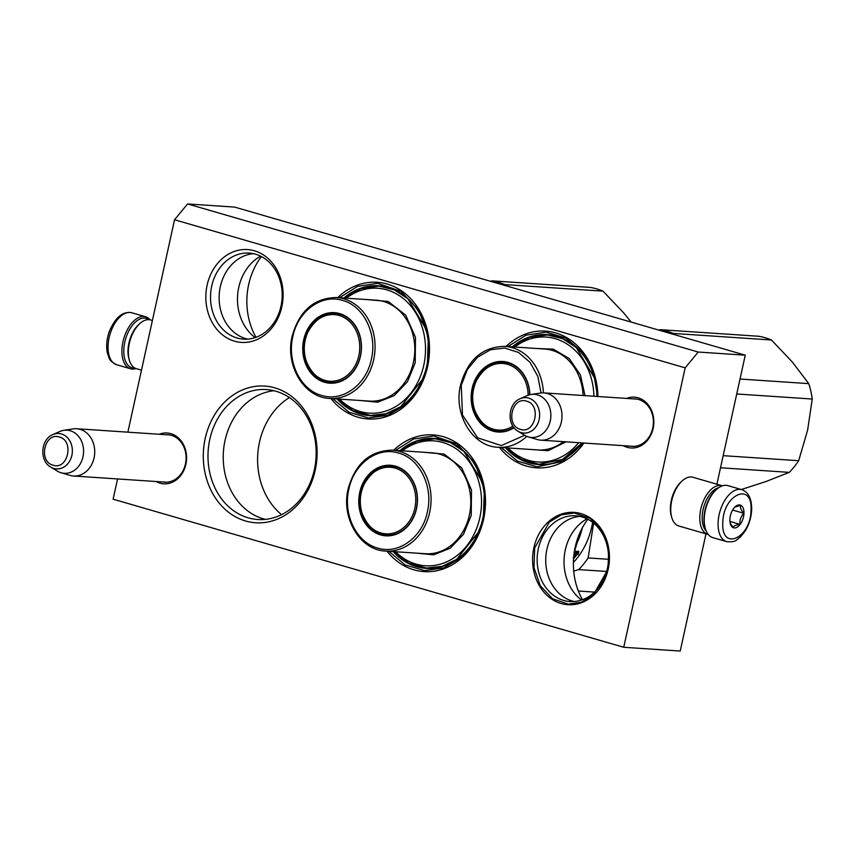 <?xml version="1.0" encoding="UTF-8"?>
<svg xmlns="http://www.w3.org/2000/svg" width="855" height="855" viewBox="0 0 855 855"><rect width="100%" height="100%" fill="white"/><g stroke="black" fill="none" stroke-linecap="round" stroke-linejoin="round"><path stroke-width="1.28" d="M159.222 434.265A25.468 21.14 93.8 0 1 170.861 433.656A25.468 21.14 93.8 0 1 185.866 464.34A25.468 21.14 93.8 0 1 156.07 481.515M166.127 434.725A23.78 19.74 93.8 0 1 167.943 434.746A23.78 19.74 93.8 0 1 171.438 435.366A23.78 19.74 93.8 0 1 185.45 464.009A23.78 19.74 93.8 0 1 164.78 482.199A23.78 19.74 93.8 0 1 162.963 481.974M626.501 398.419A25.468 21.14 93.8 0 1 638.14 397.81A25.468 21.14 93.8 0 1 653.145 428.494A25.468 21.14 93.8 0 1 623.338 445.669M633.395 398.879A23.78 19.74 93.8 0 1 635.222 398.9A23.78 19.74 93.8 0 1 638.717 399.52A23.78 19.74 93.8 0 1 652.728 428.163A23.78 19.74 93.8 0 1 632.048 446.353A23.78 19.74 93.8 0 1 630.242 446.128M315.196 470.368A68.507 56.858 93.8 0 1 245.556 520.994A68.507 56.858 93.8 0 1 205.2 438.476A68.507 56.858 93.8 0 1 274.829 387.849A68.507 56.858 93.8 0 1 315.196 470.368M393.695 450.243A68.507 56.858 93.8 0 1 460.043 445.273A68.507 56.858 93.8 0 1 483.599 519.209A68.507 56.858 93.8 0 1 442.398 569.238A68.507 56.858 93.8 0 1 386.962 551.165M337.693 297.615A68.507 56.858 93.8 0 1 404.03 292.645A68.507 56.858 93.8 0 1 427.586 366.581A68.507 56.858 93.8 0 1 386.396 416.599A68.507 56.858 93.8 0 1 330.949 398.537M583.954 443.04A68.507 56.858 93.8 0 1 499.341 447.368M506.085 346.446A68.507 56.858 93.8 0 1 565.55 336.998A68.507 56.858 93.8 0 1 597.891 396.506M127.855 432.17L174.548 219.756L187.576 203.95L234.644 207.092L745.261 355.178L698.204 352.036L685.176 367.842L623.733 647.278L113.117 499.192L117.563 478.95M685.176 367.842L174.548 219.756M281.819 306.817A46.512 38.603 93.8 0 1 234.527 341.188A46.512 38.603 93.8 0 1 207.124 285.164A46.512 38.603 93.8 0 1 254.405 250.782A46.512 38.603 93.8 0 1 281.819 306.817M608.162 569.323A46.256 38.4 -86.2 0 0 580.898 513.588A46.256 38.4 -86.2 0 0 533.873 547.777A46.256 38.4 -86.2 0 0 561.126 603.502A46.256 38.4 -86.2 0 0 608.162 569.323M209.796 439.385A65.119 54.047 -86.2 0 0 257.74 519.519A65.119 54.047 -86.2 0 0 314.362 469.705A65.119 54.047 93.8 0 0 266.418 389.57A65.119 54.047 93.8 0 0 209.796 439.385M393.129 551.571A65.119 54.047 -86.2 0 0 426.132 568.361A65.119 54.047 -86.2 0 0 482.765 518.547A65.119 54.047 93.8 0 0 434.821 438.412A65.119 54.047 93.8 0 0 399.873 450.649M337.127 398.943A65.119 54.047 -86.2 0 0 370.13 415.733A65.119 54.047 -86.2 0 0 426.752 365.919A65.119 54.047 93.8 0 0 378.808 285.784A65.119 54.047 93.8 0 0 343.86 298.021M505.519 447.785A65.119 54.047 -86.2 0 0 538.522 464.564A65.119 54.047 -86.2 0 0 582.308 442.933M512.263 346.863A65.119 54.047 93.8 0 1 547.211 334.615A65.119 54.047 93.8 0 1 596.95 396.442M623.733 647.278L680.217 651.05L705.973 533.873M745.261 355.178L716.896 484.208M698.204 352.036L187.576 203.95M211.719 286.072A43.135 35.803 -86.2 0 0 243.472 339.146A43.135 35.803 -86.2 0 0 280.985 306.154A43.135 35.803 93.8 0 0 249.222 253.08A43.135 35.803 93.8 0 0 211.719 286.072M538.34 548.664A42.974 35.675 93.8 0 1 575.704 515.789A42.974 35.675 93.8 0 1 607.349 568.671A42.974 35.675 -86.2 0 1 569.975 601.546A42.974 35.675 -86.2 0 1 538.34 548.664M274.006 390.735A65.119 54.047 93.8 0 0 225.047 440.4A65.119 54.047 -86.2 0 0 265.403 519.38M255.998 337.319A65.119 54.047 93.8 0 1 248.666 284.597A65.119 54.047 93.8 0 1 261.395 256.553M587.834 519.252A65.119 54.047 -86.2 0 0 575.201 547.157A65.119 54.047 -86.2 0 0 582.458 599.729M253.508 253.679A43.135 35.803 93.8 0 0 220.334 286.649A43.135 35.803 -86.2 0 0 247.8 339.125M574.293 601.525A42.974 35.675 -86.2 0 1 546.922 549.231A42.974 35.675 93.8 0 1 579.979 516.388M289.396 397.575A68.165 56.58 -86.2 0 0 259.493 442.163A68.165 56.58 -86.2 0 0 281.573 514.646M260.604 256.158A46.256 38.4 -86.2 0 0 238.769 287.323A46.256 38.4 -86.2 0 0 255.164 337.618M586.968 518.814A46.256 38.4 -86.2 0 0 565.315 549.872A46.256 38.4 -86.2 0 0 581.539 600.05M608.012 569.206L593.242 595.166L581.368 602.262L568.297 604.132L552.554 598.767L540.36 585.825L534.001 567.741L534.674 547.937L549.444 521.967L561.318 514.87L574.389 513L590.132 518.365L602.326 531.308L608.685 549.391L608.012 569.206M507.913 346.564L525.964 335.203L546.046 332.168L565.839 338.003L582.373 352.068L593.466 372.47L597.602 396.485M583.473 443.008L562.462 461.433L537.047 466.841L517.553 461.155L501.169 447.486M395.523 450.361L413.585 439L433.656 435.954L456.923 443.884L474.953 463.015L484.347 489.733L483.342 519.006L475.188 540.413L461.518 557.385L443.98 567.87L424.657 570.627L405.163 564.952L388.779 551.283M339.51 297.732L357.572 286.372L377.654 283.326L400.91 291.256L418.939 310.386L428.344 337.105L427.34 366.378L419.174 387.785L405.505 404.757L387.967 415.241L368.655 417.999L349.161 412.324L332.766 398.654M166.597 482.22L73.477 476A23.684 19.654 -86.2 0 1 69.992 475.38A23.684 19.654 93.8 0 1 69.918 475.359A23.684 19.654 93.8 0 1 69.843 475.337M52.85 434.586C40.634 439.299 39.191 460.749 50.68 467.054A17.741 14.727 -86.2 0 0 53.833 468.455A17.741 14.727 -86.2 0 0 71.873 455.341A17.741 14.727 -86.2 0 0 61.421 433.966A17.741 14.727 -86.2 0 0 52.85 434.586L59.829 431.497A21.599 17.934 93.8 0 1 63.794 430.332L73.028 428.9A23.684 19.654 93.8 0 1 76.64 428.74A23.684 19.654 93.8 0 1 80.114 429.36A23.684 19.654 -86.2 0 1 94.445 455.801A23.684 19.654 -86.2 0 1 73.477 476M63.794 430.332A21.599 17.934 93.8 0 1 70.26 430.749A21.599 17.934 -86.2 0 1 82.988 456.773A21.599 17.934 -86.2 0 1 61.026 472.74A21.599 17.934 93.8 0 1 60.962 472.719A21.599 17.934 93.8 0 1 57.189 471.03L50.68 467.054M633.876 446.374L540.755 440.154A23.684 19.654 -86.2 0 1 537.271 439.534A23.684 19.654 93.8 0 1 537.197 439.513A23.684 19.654 93.8 0 1 537.122 439.491M520.129 398.74C507.902 403.453 506.47 424.903 517.959 431.209A17.741 14.727 -86.2 0 0 521.112 432.609A17.741 14.727 -86.2 0 0 539.142 419.495A17.741 14.727 -86.2 0 0 528.689 398.12A17.741 14.727 -86.2 0 0 520.129 398.74L527.108 395.651A21.599 17.934 93.8 0 1 531.062 394.486L540.296 393.054A23.684 19.654 93.8 0 1 543.908 392.894A23.684 19.654 93.8 0 1 547.392 393.514A23.684 19.654 -86.2 0 1 561.724 419.955A23.684 19.654 -86.2 0 1 540.755 440.154M531.062 394.486A21.599 17.934 93.8 0 1 537.538 394.903A21.599 17.934 -86.2 0 1 550.267 420.927A21.599 17.934 -86.2 0 1 528.305 436.894A21.599 17.934 93.8 0 1 528.23 436.873A21.599 17.934 93.8 0 1 524.468 435.184L517.959 431.209M718.745 487.681A23.684 12.996 106.2 0 0 703.099 509.559A23.684 12.996 106.2 0 0 706.187 530.987M722.432 485.822A25.372 13.926 106.2 0 0 721.983 485.683A25.372 13.926 106.2 0 0 720.338 485.394A25.372 13.926 106.2 0 0 700.801 509.11A25.372 13.926 106.2 0 0 707.855 534.418A25.372 13.926 106.2 0 0 708.303 534.535M721.983 485.683L692.924 477.25A25.372 13.926 106.2 0 0 691.278 476.962A25.372 13.926 106.2 0 0 682.418 480.692A25.372 13.926 106.2 0 0 671.741 500.677A25.372 13.926 106.2 0 0 671.752 517.457A25.372 13.926 106.2 0 0 678.795 525.985L707.855 534.418M682.418 480.692L681.285 481.696A23.684 12.996 106.2 0 0 671.325 500.346A23.684 12.996 106.2 0 0 671.335 516.003L671.752 517.457M141.481 370.162L136.394 368.687A25.372 13.926 -73.8 0 1 129.351 360.158A25.372 13.926 -73.8 0 1 129.34 343.379A25.372 13.926 -73.8 0 1 140.006 323.393A25.372 13.926 -73.8 0 1 148.877 319.663A25.372 13.926 -73.8 0 1 150.523 319.952L152.404 320.497M129.351 360.158L128.934 358.715A23.684 12.996 -73.8 0 1 128.923 343.047A23.684 12.996 -73.8 0 1 138.884 324.398L140.006 323.393M741.745 489.648L727.894 485.629A27.061 14.856 106.2 0 0 716.682 489.295L715.774 490.097A25.714 14.107 106.2 0 0 703.964 518.13A25.714 14.107 106.2 0 0 704.969 527.353L705.3 528.518A27.061 14.856 106.2 0 0 712.814 537.613L726.664 541.632C736.935 542.476 736.037 539.676 740.291 537.132L745.015 531.286C749.098 524.639 751.321 517.371 751.684 509.473C751.716 498.647 748.403 492.042 741.745 489.648A27.061 14.856 106.2 0 0 718.093 522.822A27.061 14.856 106.2 0 0 726.664 541.632M716.682 489.295A27.061 14.856 106.2 0 0 704.242 518.803A27.061 14.856 106.2 0 0 705.3 528.518M751.021 510.146C752.838 481.173 722.903 494.521 722.828 522.715C721 551.678 750.947 538.34 751.021 510.146M743.968 513.289A11.842 6.498 106.2 0 0 735.311 506.662A11.842 6.498 106.2 0 0 729.871 519.573A11.842 6.498 106.2 0 0 730.341 523.816A11.842 6.498 106.2 0 0 738.036 526.605A11.842 6.498 106.2 0 0 743.968 513.289M730.149 523.046L733.024 527.45C733.665 525.921 735.995 524.885 740.003 524.339C739.586 520.171 740.847 516.484 743.797 513.289C741.061 510.157 740.003 507.507 740.622 505.348L734.83 507.122M743.797 513.289L732.617 510.05M740.003 524.339L729.914 521.422M134.823 368.045A25.714 14.107 -73.8 0 1 130.954 367.394A25.714 14.107 -73.8 0 1 126.134 337.287A25.714 14.107 -73.8 0 1 148.856 319.663M135.945 368.548A27.061 14.856 -73.8 0 1 130.484 368.74A27.061 14.856 -73.8 0 1 129.436 368.355A27.061 14.856 -73.8 0 1 124.37 336.678A27.061 14.856 -73.8 0 1 145.564 316.756A27.061 14.856 -73.8 0 1 150.074 319.834M593.904 396.239A62.586 51.941 -86.2 0 0 514.763 347.023M499.705 431.433A34.67 28.781 93.8 0 1 493.004 429.67M529.673 394.764A34.67 28.781 -86.2 0 0 503.2 362.189A34.67 28.781 -86.2 0 0 473.039 388.715A34.67 28.781 -86.2 0 0 498.572 431.38A34.67 28.781 -86.2 0 0 513.759 427.382M497.45 363.151A34.67 28.781 93.8 0 1 504.322 362.285M529.865 394.721A35.354 29.337 -86.2 0 0 503.841 361.569A35.354 29.337 -86.2 0 0 472.12 388.533A35.354 29.337 -86.2 0 0 482.124 424.85A35.354 29.337 -86.2 0 0 514.015 427.714M541.065 392.958L537.816 376.339L529.94 362.231L518.429 352.399L504.696 348.06L490.449 349.748L477.443 357.251L467.3 369.638L461.262 385.381L462.448 414.942L477.667 437.824L501.308 445.562L524.649 435.302M566.01 441.843L548.012 450.703L528.796 449.335M535.54 348.413L553.388 349.171L569.259 358.576L580.438 375.003L585.012 395.641M578.643 442.687A62.586 51.941 93.8 0 1 508.02 447.945M582.266 442.922L562.44 459.466L538.832 464.265L521.304 459.424L506.235 447.828M512.979 346.906L529.448 337.415L547.478 334.957L562.718 338.719L576.323 347.622L594.193 377.483M741.306 489.52L765.984 481.525L789.261 472.366L720.509 467.771M789.261 472.366A77.805 64.585 -86.2 0 0 798.688 460.706L807.644 430.012L812.25 399.029L736.732 393.984M798.688 460.706L723.17 455.662M812.25 399.029A77.805 64.585 -86.2 0 0 808.766 383.628L740.024 379.032M808.766 383.628L792.264 361.954L771.424 339.991L673.248 333.429A77.805 64.585 -86.2 0 0 660.349 329.688L658.874 330.126M673.975 334.508L673.248 333.429M771.424 339.991A77.805 64.585 -86.2 0 0 758.513 336.25L660.349 329.688M512.893 426.153A33.377 27.702 93.8 0 1 474.771 410.197A33.377 27.702 93.8 0 1 473.617 388.982A33.377 27.702 -86.2 0 1 476.78 380.026A33.377 27.702 -86.2 0 1 507.678 364.358A33.377 27.702 -86.2 0 1 528.144 395.234M504.813 430.984A34.339 28.504 93.8 0 1 500.068 431.144C488.75 430.354 480.318 423.364 474.771 410.197M509.324 363.418A34.339 28.504 -86.2 0 0 504.642 362.627C493.282 361.932 484.005 367.725 476.78 380.026M339.627 399.114A62.586 51.941 93.8 0 0 423.77 365.267A62.586 51.941 -86.2 0 0 404.607 299.635A62.586 51.941 -86.2 0 0 346.371 298.192M331.302 382.591A34.67 28.781 93.8 0 1 324.611 380.828M304.647 339.873A34.67 28.781 -86.2 0 0 330.18 382.548A34.67 28.781 -86.2 0 0 360.329 356.022A34.67 28.781 -86.2 0 0 334.797 313.358A34.67 28.781 -86.2 0 0 304.647 339.873M329.057 314.309A34.67 28.781 93.8 0 1 335.93 313.454M360.489 356.15A35.354 29.337 -86.2 0 0 339.659 313.571A35.354 29.337 -86.2 0 0 303.728 339.692A35.354 29.337 -86.2 0 0 324.558 382.281A35.354 29.337 -86.2 0 0 360.489 356.15M371.359 359.303C377.493 334.038 363.61 305.727 342.406 300.383C321.598 293.757 297.882 311.092 292.859 336.539C286.724 361.815 300.607 390.126 321.811 395.47C342.62 402.096 366.335 384.761 371.359 359.303M367.148 299.581L388.17 301.462L405.687 315.153L415.487 337.372L415.22 362.787L407.472 381.683L394.241 395.576L377.654 402.203L360.404 400.503M422.413 379.47L400.717 406.702L386.054 413.724L370.439 415.423L352.901 410.592L337.843 398.996M344.586 298.074L361.056 288.584L379.075 286.126L394.326 289.888L407.921 298.79L425.801 328.651M631.193 322.1L623.872 313.112L603.021 291.149L504.856 284.597A77.805 64.585 -86.2 0 0 491.946 280.846L490.481 281.284M505.583 285.666L504.856 284.597M603.021 291.149A77.805 64.585 -86.2 0 0 590.121 287.408L491.946 280.846M358.811 355.691A33.377 27.702 93.8 0 1 333.813 381.138A33.377 27.702 93.8 0 1 306.368 361.355A33.377 27.702 93.8 0 1 305.224 340.151A33.377 27.702 -86.2 0 1 308.388 331.184A33.377 27.702 -86.2 0 1 342.951 316.949A33.377 27.702 -86.2 0 1 358.811 355.691M336.41 382.142A34.339 28.504 93.8 0 1 331.665 382.303C320.358 381.512 311.925 374.533 306.368 361.355M340.931 314.576A34.339 28.504 -86.2 0 0 336.239 313.785C324.889 313.09 315.602 318.894 308.388 331.184M580.321 531.863L574.229 552.512M395.641 551.742A62.586 51.941 93.8 0 0 479.783 517.895A62.586 51.941 -86.2 0 0 460.621 452.263A62.586 51.941 -86.2 0 0 402.374 450.82M387.315 535.219A34.67 28.781 93.8 0 1 380.625 533.456M360.66 492.501A34.67 28.781 -86.2 0 0 386.182 535.177A34.67 28.781 -86.2 0 0 416.332 508.65A34.67 28.781 -86.2 0 0 390.81 465.986A34.67 28.781 -86.2 0 0 360.66 492.501M385.06 466.948A34.67 28.781 93.8 0 1 391.932 466.082M416.503 508.789A35.354 29.337 -86.2 0 0 395.673 466.199A35.354 29.337 -86.2 0 0 359.741 492.32A35.354 29.337 -86.2 0 0 380.571 534.909A35.354 29.337 -86.2 0 0 416.503 508.789M427.372 511.931C433.506 486.666 419.613 458.355 398.419 453.011C377.6 446.385 353.895 463.72 348.872 489.167C342.727 514.443 356.621 542.754 377.825 548.098C398.633 554.724 422.349 537.389 427.372 511.931M423.15 452.21L444.183 454.091L461.7 467.781L471.5 490.001L471.223 515.415L463.485 534.311L450.254 548.205L433.667 554.831L416.406 553.132M478.415 532.099L456.73 559.33L442.067 566.352L426.453 568.051L408.914 563.221L393.845 551.625M400.589 450.703L417.069 441.212L435.088 438.754L450.339 442.516L463.934 451.419L481.803 481.28M573.716 571.087L578.707 569.59A77.805 64.585 -86.2 0 0 588.133 557.941L593.616 523.132M594.556 592.098L578.354 591.019M606.655 571.461L578.707 569.59M608.525 559.298L588.133 557.941M577.67 541.653A70.196 58.258 -86.2 0 0 582.383 527.759M573.395 562.483A70.196 58.258 -86.2 0 0 592.633 522.341M573.694 557.043A70.196 58.258 -86.2 0 0 576.804 552.651L575.853 551.176M573.801 555.91A69.522 57.702 -86.2 0 0 576.366 552.245M573.876 555.173A70.196 58.258 -86.2 0 0 576.302 551.582L576.804 552.651M573.278 557.749L573.716 558.71A70.196 58.258 -86.2 0 0 577.51 553.602L577.082 553.185A69.522 57.702 -86.2 0 1 573.62 557.877M573.673 557.246A70.196 58.258 -86.2 0 0 577.018 552.544L576.441 551.347L578.856 551.507L578.023 554.671L577.51 553.602M577.595 554.243L578.408 551.112M414.825 508.319A33.377 27.702 93.8 0 1 389.827 533.766A33.377 27.702 93.8 0 1 362.381 513.983A33.377 27.702 93.8 0 1 361.238 492.779A33.377 27.702 -86.2 0 1 364.401 483.812A33.377 27.702 -86.2 0 1 398.964 469.577A33.377 27.702 -86.2 0 1 414.825 508.319M392.424 534.781A34.339 28.504 93.8 0 1 387.678 534.931C376.371 534.14 367.939 527.161 362.381 513.983M396.944 467.204A34.339 28.504 -86.2 0 0 392.253 466.413C380.903 465.719 371.615 471.522 364.401 483.812M59.326 437.044C44.524 431.818 37.951 461.711 53.138 465.184C67.94 470.41 74.503 440.517 59.326 437.044M526.595 401.198C511.803 395.972 505.23 425.865 520.417 429.338C535.209 434.564 541.781 404.672 526.595 401.198M130.484 368.74L116.633 364.722A27.061 14.856 -73.8 0 1 110.519 332.659A27.061 14.856 -73.8 0 1 131.713 312.738L145.564 316.756M543.406 392.873A50.573 41.981 -86.2 0 0 504.824 346.361C482.455 346.82 467.696 359.72 460.546 385.081C453.268 414.29 472.505 446.524 498.08 447.283A50.573 41.981 -86.2 0 0 526.787 436.36M504.824 346.361L544.539 349.011A50.573 41.981 93.8 0 1 583.131 395.523M563.424 441.672A50.573 41.981 93.8 0 1 537.795 449.933L498.08 447.283M329.677 398.451A50.573 41.981 -86.2 0 0 373.656 359.763A50.573 41.981 -86.2 0 0 336.421 297.529C314.052 297.989 299.303 310.889 292.154 336.239C284.875 365.459 304.102 397.693 329.677 398.451L369.403 401.102A50.573 41.981 93.8 0 0 413.382 362.413A50.573 41.981 93.8 0 0 376.147 300.18L336.421 297.529M385.691 551.08A50.573 41.981 -86.2 0 0 429.67 512.391A50.573 41.981 -86.2 0 0 392.434 450.158C370.065 450.617 355.306 463.517 348.156 488.868C340.878 518.087 360.115 550.321 385.691 551.08L425.416 553.73A50.573 41.981 93.8 0 0 469.384 515.041A50.573 41.981 93.8 0 0 432.149 452.808L392.434 450.158M169.76 434.971L76.64 428.74M60.962 472.719L69.918 475.359M637.028 399.125L543.908 392.894M528.23 436.873L537.197 439.513M116.633 364.722C107.506 359.934 109.761 358.053 107.538 353.628C106.031 347.087 106.522 339.991 109.013 332.339C114.965 317.643 122.532 311.102 131.713 312.738"/></g></svg>
